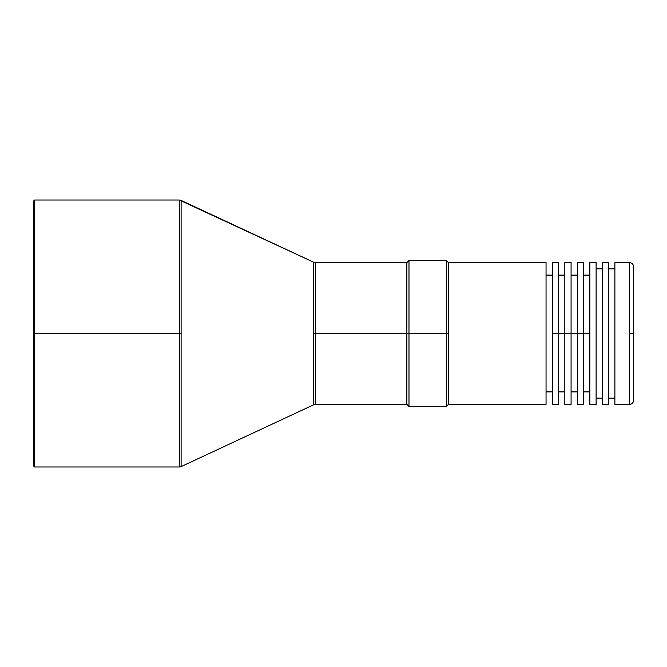 <?xml version="1.0" encoding="UTF-8"?>
<svg xmlns="http://www.w3.org/2000/svg" width="667" height="667" viewBox="0 0 667 667"><rect width="100%" height="100%" fill="white"/><g stroke="black" fill="none" stroke-linecap="round" stroke-linejoin="round"><path stroke-width="1" d="M406.695 262.59L315.383 262.59L315.383 333.5L406.695 333.5L406.695 262.59L406.695 333.5L408.988 333.5L408.988 260.497L408.988 333.5L446.323 333.5L446.323 260.497L446.323 333.5L448.407 333.5L448.407 262.59L448.407 404.41L546.048 404.41L546.048 262.59L448.407 262.59L522.186 262.765M179.348 200.017L34.601 200.017L33.35 201.267L33.35 333.5L34.601 333.5L34.601 200.017L34.601 333.5L181.116 333.5L181.116 466.592L313.623 404.802L313.623 333.5L315.383 333.5L315.383 404.41L315.383 262.59L315.383 333.5L313.623 333.5L313.623 262.198L181.116 200.408L181.116 466.592L313.623 404.802L313.623 262.198L179.348 200.017L179.348 333.5L179.348 200.017L179.348 333.5L181.116 333.5L181.116 200.408M608.621 398.157L614.882 398.157L608.621 398.157M614.882 268.843L608.621 268.843L614.882 268.843M629.481 404.41L629.481 262.59L614.882 262.59L614.882 404.41L629.481 404.41L614.882 404.41L614.882 262.59L629.481 262.59L629.481 404.41C632.008 404.16 633.4 402.776 633.65 400.242L633.65 266.758C633.4 264.224 632.008 262.84 629.481 262.59M602.368 404.41L608.621 404.41L608.621 262.59L602.368 262.59L602.368 404.41L602.368 262.59L608.621 262.59L608.621 404.41L602.368 404.41M596.106 398.157L602.368 398.157L596.106 398.157M602.368 268.843L596.106 268.843L602.368 268.843M589.853 404.41L596.106 404.41L596.106 262.59L589.853 262.59L589.853 404.41L589.853 333.5L583.592 333.5L589.853 333.5L589.853 262.59L596.106 262.59L596.106 404.41L589.853 404.41M577.339 404.41L577.339 262.59L577.339 333.5L583.592 333.5L583.592 262.59L583.592 333.5L571.077 333.5L577.339 333.5L577.339 404.41L583.592 404.41L583.592 333.5L583.592 404.41M448.407 262.59L446.323 260.497L408.988 260.497L406.903 262.59L406.903 404.41L406.903 333.5L315.383 333.5L315.383 404.41L406.695 404.41L406.695 333.5L406.695 404.41M521.486 262.748L526.196 262.723M523.47 262.781L524.487 262.773M521.502 262.748L518.676 262.615M546.048 391.904L552.309 391.904L546.048 391.904M552.309 275.096L546.048 275.096L552.309 275.096M564.824 404.41L564.824 262.59L564.824 333.5L552.309 333.5L552.309 262.59L552.309 333.5L558.562 333.5L558.562 262.59L558.562 333.5L571.077 333.5L571.077 262.59L571.077 333.5L564.824 333.5L564.824 404.41L571.077 404.41L571.077 333.5L571.077 404.41M558.562 404.41L558.562 333.5L558.562 404.41L552.309 404.41L552.309 333.5L552.309 404.41M448.407 404.41L448.407 333.5L446.323 333.5L446.323 406.503L448.407 404.41L546.048 404.41L546.048 262.59L528.314 262.615M519.801 262.681L520.593 262.715M406.903 404.41L408.988 406.503L446.323 406.503L446.323 333.5L408.988 333.5L408.988 406.503L408.988 333.5L406.903 333.5L406.903 262.59M633.65 400.242L633.65 333.5L629.481 333.5L633.65 333.5L633.65 300.125M33.35 201.267L33.35 465.733L33.35 333.5L34.601 333.5L34.601 466.983L34.601 333.5L179.348 333.5L179.348 466.983L179.348 333.5L179.348 466.983L34.601 466.983L33.35 465.733M313.623 404.802L315.383 404.41M583.592 275.096L589.853 275.096M577.339 262.59L583.592 262.59M571.077 275.096L577.339 275.096M552.309 262.59L558.562 262.59M558.562 275.096L564.824 275.096M564.824 262.59L571.077 262.59M558.562 391.904L564.824 391.904M571.077 391.904L577.339 391.904M583.592 391.904L589.853 391.904M181.116 466.592L179.348 466.983M315.383 262.59L313.623 262.198"/></g></svg>
